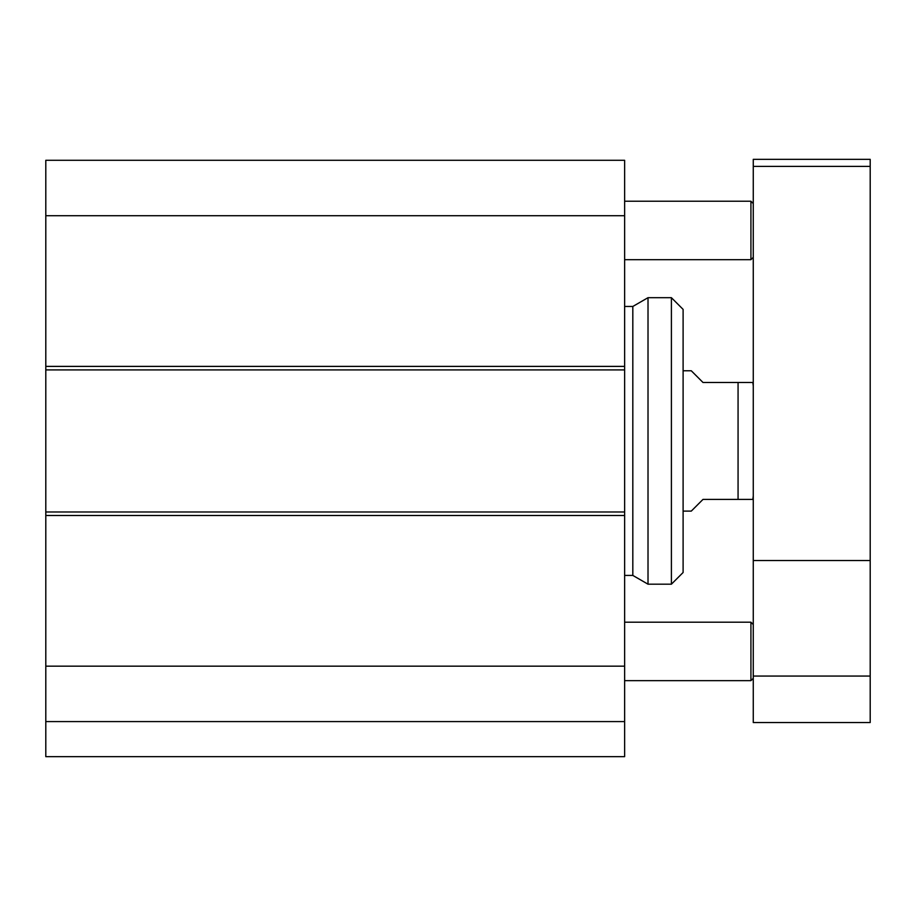 <?xml version="1.0" encoding="UTF-8"?>
<svg xmlns="http://www.w3.org/2000/svg" width="916" height="916" viewBox="0 0 916 916"><rect width="100%" height="100%" fill="white"/><g stroke="black" fill="none" stroke-linecap="round" stroke-linejoin="round"><path stroke-width="1.37" d="M753.261 678.321L750.925 680.657L750.925 622.193L624.632 622.193M753.261 257.35L750.925 259.686L750.925 201.222L624.632 201.222M45.8 756.662L624.632 756.662L624.632 511.975L45.8 511.975L45.8 756.662M45.8 511.975L45.8 369.904L624.632 369.904L624.632 160.289L45.8 160.289L45.8 369.904M45.8 666.172L624.632 666.172M624.632 369.904L624.632 511.975M45.8 215.707L624.632 215.707M45.8 721.59L624.632 721.59M45.8 160.289L624.632 160.289M753.261 166.403L753.261 159.338L870.2 159.338L870.2 722.541L753.261 722.541L753.261 166.403L870.2 166.403M753.261 676.054L870.2 676.054M753.261 560.512L870.2 560.512M683.107 511.105L691.282 511.105L702.984 499.403L752.849 499.403L738.067 499.403L738.067 382.476L702.984 382.476L691.282 370.774L683.107 370.774M738.067 382.476L752.849 382.476L738.067 382.476M753.261 385.98L752.849 382.476M648.013 297.689L648.013 584.19L671.405 584.19L671.405 297.689L648.013 297.689L632.819 306.459L632.819 575.42L648.013 584.19M624.632 306.459L632.819 306.459M671.405 584.19L683.107 572.489L683.107 309.39L671.405 297.689M624.632 366.389L45.8 366.389M45.8 515.49L624.632 515.49M753.261 624.529L750.925 622.193M750.925 680.657L624.632 680.657M753.261 203.558L750.925 201.222M750.925 259.686L624.632 259.686M752.849 499.403L753.261 495.9M624.632 575.42L632.819 575.42"/></g></svg>

